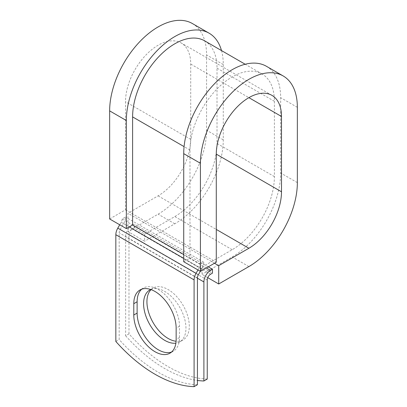 <?xml version="1.0" encoding="UTF-8"?>
<svg xmlns="http://www.w3.org/2000/svg" width="407" height="407" viewBox="0 0 407 407"><rect width="100%" height="100%" fill="white"/><g stroke="black" fill="none" stroke-linecap="round" stroke-linejoin="round"><path stroke-width="0.31" stroke-dasharray="2.04 1.53" d="M171.52 352.06A29.955 17.292 -120 0 0 173.28 351.256A29.955 17.292 -120 0 0 179.487 337.545L179.487 326.221A29.955 17.292 -120 0 0 166.412 296.072A29.955 17.292 -120 0 0 143.33 288.049A29.955 17.292 -120 0 0 141.753 289.173M151.068 289.626A29.955 17.292 60 0 1 153.134 288.049A29.955 17.292 60 0 1 168.111 289.535A29.955 17.292 60 0 1 187.683 315.929A29.955 17.292 60 0 1 183.089 339.931A29.955 17.292 60 0 1 176.089 341.254M150.722 289.504A29.955 17.292 60 0 1 164.774 291.463A29.955 17.292 60 0 1 184.346 317.857A29.955 17.292 60 0 1 179.752 341.86A29.955 17.292 60 0 1 175.885 343.157M207.239 379.059A129.116 74.547 60 0 1 128.983 333.877L125.646 335.806L125.646 236.762A9.442 5.454 -60 0 1 132.326 225.193L134.203 224.109L134.203 227.966L144.638 233.989L144.638 241.219L127.94 231.583L127.94 213.268L214.504 263.243M128.983 333.877L128.983 234.834A4.721 2.727 -60 0 1 132.326 229.049L134.203 227.966M208.242 266.855L134.203 224.109M197.431 384.722A129.116 74.547 60 0 1 119.18 339.54L119.18 232.784A4.721 2.727 120 0 1 120.157 229.497L123.55 223.616A9.442 5.454 -60 0 0 125.504 217.033L122.166 218.961A4.721 2.727 -60 0 1 121.189 222.253L119.729 224.781M125.646 335.806A129.116 74.547 -120 0 0 197.431 380.448M115.837 341.468L119.18 339.54M197.985 269.963L199.445 267.435A4.721 2.727 -60 0 0 200.422 264.143L203.759 262.215A9.442 5.454 -60 0 1 201.806 268.798L200.346 271.327M203.759 262.215L125.504 217.033M200.422 264.143L189.988 258.119L189.988 150.035A59.687 34.463 -60 0 1 216.041 89.967A59.687 34.463 -60 0 1 262.037 73.977A59.687 34.463 -60 0 1 274.399 101.302L274.399 176.602A59.687 34.463 -60 0 1 232.194 249.705L202.025 267.124L212.459 273.148M204.65 40.842A59.687 34.463 -60 0 1 217.012 68.167L217.012 143.468A59.687 34.463 -60 0 1 174.807 216.57L144.638 233.989M122.166 218.961L132.601 224.985M207.758 277.66L202.025 274.354L202.025 267.124M266.463 66.31A68.544 39.571 -60 0 1 280.662 97.685L280.662 172.985A68.544 39.571 -60 0 1 232.194 256.934L202.025 274.354M109.646 218.961L125.504 209.803L125.504 101.719A46.113 26.623 -60 0 1 145.635 55.316A46.113 26.623 -60 0 1 181.166 42.964A46.113 26.623 -60 0 1 190.72 64.072L190.72 139.372A46.113 26.623 -60 0 1 158.109 195.848L127.94 213.268M221.5 50.57A68.544 39.571 -60 0 1 223.275 64.555L223.275 139.855A68.544 39.571 -60 0 1 174.807 223.799L144.638 241.219M192.384 23.54A68.544 39.571 -60 0 1 206.578 54.914L206.578 130.215A68.544 39.571 -60 0 1 158.109 214.163L127.94 231.583M183.725 261.732L189.988 258.119L183.725 254.502M125.504 209.803L216.28 262.215M179.487 337.545L176.15 339.474M206.364 267.943L132.326 225.193M197.431 277.966L119.18 232.784M197.431 278.205L125.646 236.762M207.239 280.016L128.983 234.834M198.413 274.674L120.157 229.497M201.806 268.798L123.55 223.616M210.582 274.232L132.326 229.049M232.194 249.705L174.807 216.57M274.399 176.602L217.012 143.468M274.399 101.302L217.012 68.167M189.988 150.035L184.086 146.627M199.445 267.435L183.725 258.359M129.263 226.913L121.189 222.253M179.487 326.221L176.15 328.149M248.891 266.57L232.194 256.934M158.109 195.848L216.28 229.431M174.807 223.799L158.109 214.163M297.354 182.626L280.662 172.985M190.72 139.372L125.504 101.719M223.275 139.855L206.578 130.215M297.354 107.326L280.662 97.685M190.72 64.072L248.886 97.655M223.275 64.555L206.578 54.914M173.28 351.256L169.943 353.184M149.796 289.977L153.134 288.049M262.037 73.977L245.192 64.25M179.752 341.86L183.089 339.931M143.33 288.049L139.988 289.977M271.942 95.37L181.166 42.964"/><path stroke-width="0.61" d="M154.965 351.704A29.955 17.292 -120 0 0 169.943 353.184A29.955 17.292 -120 0 0 176.15 339.474L176.15 328.149A29.955 17.292 -120 0 0 163.075 298A29.955 17.292 -120 0 0 139.988 289.977A29.955 17.292 -120 0 0 133.786 303.688L133.786 315.013A29.955 17.292 -120 0 0 154.965 351.704M141.753 289.173A29.955 17.292 -120 0 0 137.123 301.76L137.123 313.09A29.955 17.292 -120 0 0 158.308 349.776A29.955 17.292 -120 0 0 171.52 352.06M176.089 341.254A29.955 17.292 60 0 1 168.111 338.451A29.955 17.292 60 0 1 149.206 314.097A29.955 17.292 60 0 1 151.068 289.626M175.885 343.157A29.955 17.292 60 0 1 164.774 340.374A29.955 17.292 60 0 1 145.207 313.98A29.955 17.292 60 0 1 149.796 289.977A29.955 17.292 60 0 1 150.722 289.504M197.431 380.448A129.116 74.547 -120 0 0 203.902 380.988L207.239 379.059L207.239 280.016A4.721 2.727 -60 0 1 210.582 274.232L212.459 273.148L212.459 269.292L208.242 266.855M203.902 380.988L203.902 281.944A9.442 5.454 -60 0 1 210.582 270.375L212.459 269.292M119.729 224.781L117.796 228.134A9.442 5.454 120 0 0 115.837 234.712L115.837 341.468A129.116 74.547 60 0 0 194.093 386.65L197.431 384.722L197.431 277.966A4.721 2.727 120 0 1 198.413 274.674L200.346 271.327M197.985 269.963L196.052 273.311A9.442 5.454 120 0 0 194.093 279.894L194.093 386.65M184.086 146.627L132.601 116.901A59.687 34.463 -60 0 1 158.654 56.832A59.687 34.463 -60 0 1 204.65 40.842L245.192 64.25M132.601 116.901L132.601 224.985L126.338 228.602L109.646 218.961L109.646 110.877A68.544 39.571 -60 0 1 139.565 41.901A68.544 39.571 -60 0 1 192.384 23.54L209.076 33.176A68.544 39.571 -60 0 1 221.5 50.57M248.886 97.655L281.496 116.478A46.113 26.623 -60 0 0 271.942 95.37A46.113 26.623 -60 0 0 236.411 107.723A46.113 26.623 -60 0 0 216.28 154.131L216.28 262.215L200.422 271.372L200.422 163.288A68.544 39.571 -60 0 1 230.342 94.312A68.544 39.571 -60 0 1 283.16 75.946A68.544 39.571 -60 0 1 297.354 107.326L297.354 182.626A68.544 39.571 -60 0 1 248.891 266.57L218.717 283.989L207.758 277.66M214.504 263.243L218.717 265.679L218.717 283.989M281.496 116.478L281.496 191.783A46.113 26.623 -60 0 1 248.891 248.26L218.717 265.679M200.422 163.288L183.725 153.648A68.544 39.571 -60 0 1 213.644 84.671A68.544 39.571 -60 0 1 266.463 66.31L283.16 75.946M126.338 228.602L126.338 120.518A68.544 39.571 -60 0 1 156.257 51.541A68.544 39.571 -60 0 1 209.076 33.176M183.725 153.648L183.725 261.732L200.422 271.372M210.582 270.375L206.364 267.943M194.093 279.894L115.837 234.712M203.902 281.944L197.431 278.205M183.725 254.502L132.601 224.985M183.725 258.359L129.263 226.913M196.052 273.311L117.796 228.134M137.123 301.76L133.786 303.688M137.123 313.09L133.786 315.013M216.28 229.431L248.891 248.26M216.28 154.131L281.496 191.783M126.338 120.518L109.646 110.877"/></g></svg>
